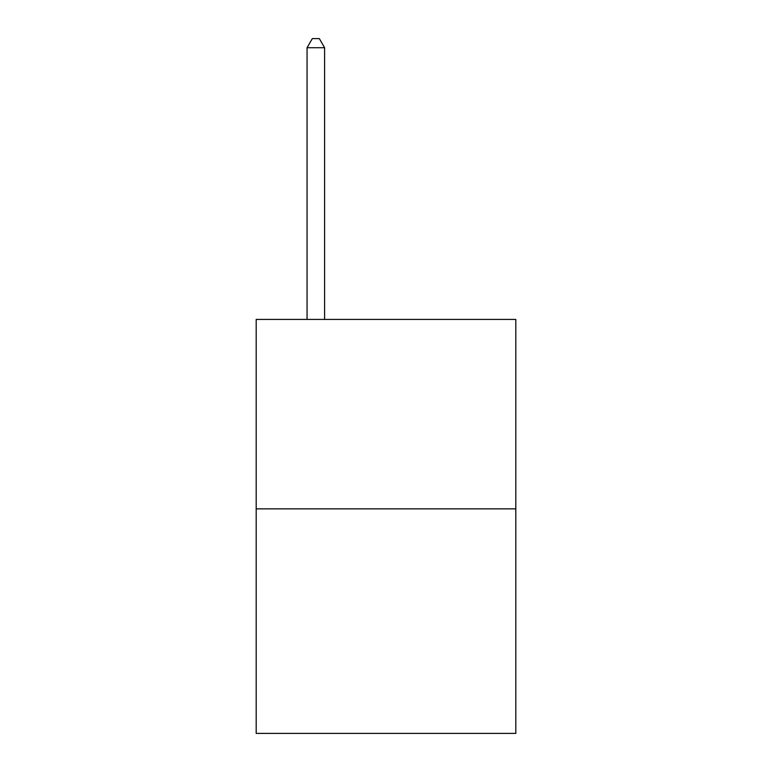 <?xml version="1.0" encoding="UTF-8"?>
<svg xmlns="http://www.w3.org/2000/svg" width="772" height="772" viewBox="0 0 772 772"><rect width="100%" height="100%" fill="white"/><g stroke="black" fill="none" stroke-linecap="round" stroke-linejoin="round"><path stroke-width="1.16" d="M515.812 508.864L515.812 319.415L256.188 319.415L256.188 733.4L515.812 733.4L515.812 508.864L256.188 508.864M324.607 319.415L324.607 47.719L307.063 47.719L307.063 319.415M307.063 47.719L312.322 38.6L319.338 38.6L324.607 47.719"/></g></svg>
